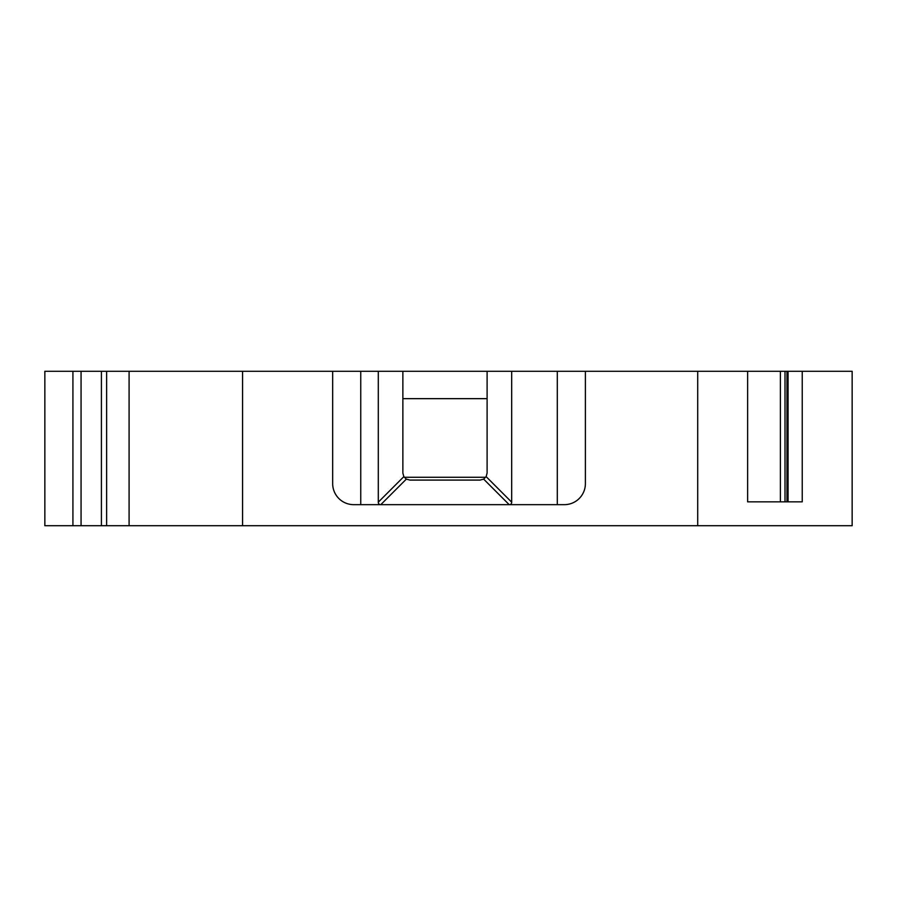 <?xml version="1.0" encoding="UTF-8"?>
<svg xmlns="http://www.w3.org/2000/svg" width="897" height="897" viewBox="0 0 897 897"><rect width="100%" height="100%" fill="white"/><g stroke="black" fill="none" stroke-linecap="round" stroke-linejoin="round"><path stroke-width="1.35" d="M404.289 477.282L485.692 477.282M487.105 398.66L402.865 398.66M802.232 371.28L780.39 371.28L780.39 501.849L747.627 501.849L802.232 501.849L802.232 371.28L852.15 371.28L852.15 525.72L44.85 525.72L44.85 371.28L697.709 371.28L697.709 525.72M378.299 502.174A6.077 3.51 135 0 0 380.777 504.663L406.33 479.121L403.841 476.632L378.299 502.174L378.299 371.28M402.865 371.28L402.865 473.067L403.841 476.632M406.33 479.121L409.895 480.086L480.086 480.086L483.651 479.121L509.193 504.663A6.077 3.51 -135 0 0 511.682 502.174L511.682 371.28M511.682 502.174L486.14 476.632L487.105 473.067L487.105 371.28M486.14 476.632L483.651 479.121M780.39 371.28L697.709 371.28M106.631 371.28L106.631 525.72M129.09 371.28L129.09 525.72M242.571 371.28L242.571 525.72M585.393 371.28L585.393 483.595A21.057 21.057 0 0 1 564.325 504.663L353.732 504.663A21.057 21.057 0 0 1 332.675 483.595L332.675 371.28M747.627 501.849L747.627 371.28M784.998 501.849L784.998 371.28M72.926 371.28L72.926 525.72M81.066 371.28L81.066 525.72M101.406 371.28L101.406 525.72M360.751 504.663L360.751 371.28M557.306 504.663L557.306 371.28M786.949 501.849L786.949 371.28M788.082 501.849L788.082 371.28"/></g></svg>
